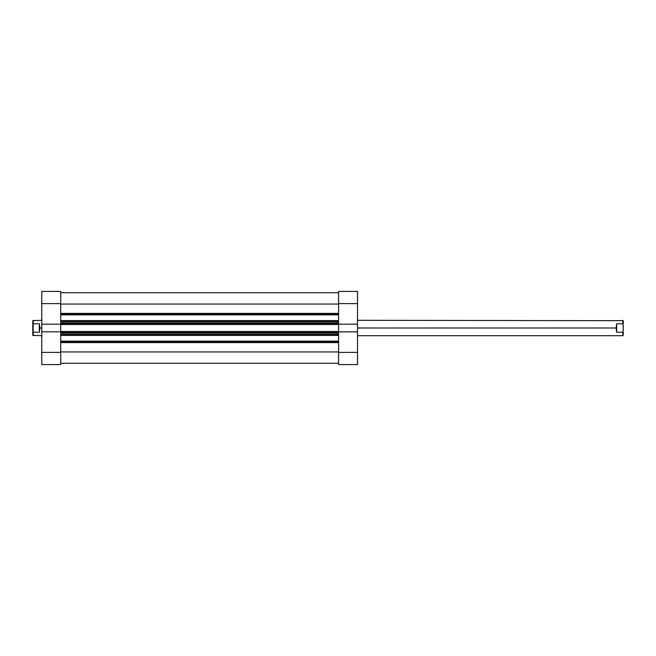 <?xml version="1.0" encoding="UTF-8"?>
<svg xmlns="http://www.w3.org/2000/svg" width="656" height="656" viewBox="0 0 656 656"><rect width="100%" height="100%" fill="white"/><g stroke="black" fill="none" stroke-linecap="round" stroke-linejoin="round"><path stroke-width="0.98" d="M338.586 291.42L338.586 324.187L357.52 324.187L357.52 291.42L338.586 291.42L338.586 324.187L357.52 324.187L357.52 303.613L338.586 303.613L357.52 303.613L357.52 291.42L338.586 291.42M338.586 331.813L338.586 364.58L357.52 364.58L357.52 324.187L357.52 331.813L338.586 331.813L338.586 352.387L357.52 352.387L357.52 331.813L338.586 331.895M357.52 364.58L338.586 364.58L338.586 352.387L357.52 352.387L357.52 364.58M60.713 364.58L60.713 331.813L41.787 331.813L41.787 364.58L60.713 364.58L60.713 331.813L41.787 331.813L41.787 352.387L60.713 352.387L41.787 352.387L41.787 364.58L60.713 364.58M60.713 324.187L60.713 291.42L41.787 291.42L41.787 331.813L41.787 324.187L60.713 324.187L60.713 303.613L41.787 303.613L41.787 324.187L60.713 324.187L60.713 331.895M41.787 291.42L60.713 291.42L60.713 303.613L41.787 303.613L41.787 291.42M338.586 314.29L60.713 314.29L338.586 314.29M60.713 313.388L338.586 313.388L60.713 313.388M338.586 341.71L60.713 341.71L338.586 341.71M60.713 341.128L338.586 341.128L60.713 341.128M338.586 335.372L60.713 335.372L338.586 335.372M60.713 324.105L338.586 324.499L338.586 331.501L60.713 331.501L60.713 324.499L338.586 324.499L338.586 331.501L60.713 331.813M60.713 304.056L338.586 304.056L60.713 304.056M338.586 351.944L60.713 351.944L338.586 351.944M60.713 342.612L338.586 342.612L60.713 342.612M338.586 314.872L60.713 314.872L338.586 314.872M60.713 320.628L338.586 320.628L60.713 320.628M60.713 334.421L338.586 334.421L60.713 334.421M338.586 333.133L60.713 333.133L338.586 333.133M60.713 332.141L338.586 332.141L60.713 332.141M60.713 321.579L338.586 321.579L60.713 321.579M60.713 323.859L338.586 323.859L60.713 323.859M338.586 322.867L60.713 322.867L338.586 322.867M616.14 328L357.52 328L616.14 328L616.656 323.744L622.815 323.744L622.815 320.3L623.2 324.49L623.2 320.686L623.2 324.49L622.815 323.744L616.656 323.744L616.656 332.256L616.14 328L616.656 332.256L622.815 332.256L616.656 332.256L616.656 323.744L616.14 328M623.2 335.314L623.2 331.51L622.815 335.7L622.815 332.256L622.815 335.7L357.52 335.7M41.787 320.3L32.8 320.686L32.8 324.49L33.185 320.3L33.185 323.744L39.344 323.744L39.86 328L41.787 328L39.86 328L39.344 332.256L33.185 332.256L33.185 335.7L32.8 331.51L32.8 335.314L41.787 335.7M32.8 320.686L32.8 335.314M33.185 332.256L39.344 332.256L39.344 323.744L33.185 323.744L33.185 332.256M39.344 332.256L39.86 328L39.344 323.744L39.344 332.256M623.2 331.51L623.2 324.49L623.2 331.51M60.713 292.707L338.586 292.707M60.713 363.293L338.586 363.293M623.2 320.686L357.52 320.3"/></g></svg>
